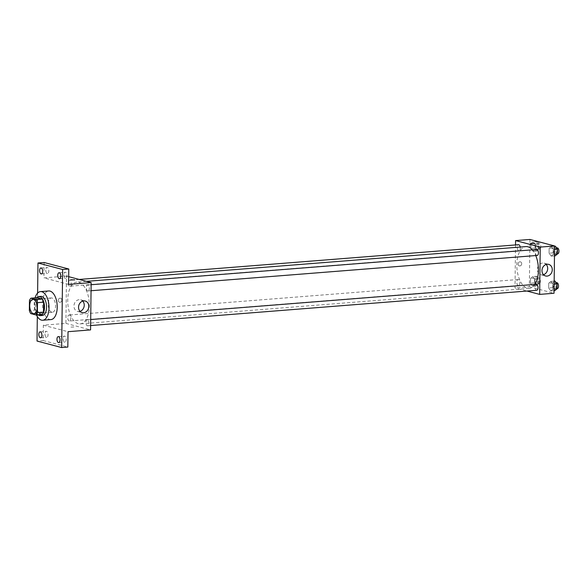 <?xml version="1.0" encoding="UTF-8"?>
<svg xmlns="http://www.w3.org/2000/svg" width="587" height="587" viewBox="0 0 587 587"><rect width="100%" height="100%" fill="white"/><g stroke="black" fill="none" stroke-linecap="round" stroke-linejoin="round"><path stroke-width="0.44" stroke-dasharray="2.94 2.2" d="M51.788 312.203A7.176 3.669 85.5 0 1 48.178 304.763A7.176 3.669 85.5 0 1 51.311 297.954A7.176 3.669 85.5 0 1 55.53 304.822A7.176 3.669 85.5 0 1 52.441 312.269A7.176 3.669 85.5 0 1 51.788 312.203M29.475 300.537L35.624 300.045L35.499 310.002L29.35 310.494M42.073 314.456L36.878 313.084L30.729 313.568M36.878 313.084A9.267 4.733 85.5 0 1 35.499 310.002M35.624 300.045A9.267 4.733 85.5 0 1 37.069 297.712M36.695 297.741A9.575 4.894 -94.5 0 0 34.64 304.785A9.575 4.894 -94.5 0 0 38.045 314.771M42.374 315.461A9.575 4.894 85.5 0 1 41.508 315.38A9.575 4.894 85.5 0 1 36.688 304.616A9.575 4.894 85.5 0 1 40.863 296.376M36.416 314.903A14.359 7.338 85.5 0 1 35.066 297.866M50.952 319.585A14.359 7.338 85.5 0 1 49.653 319.46A14.359 7.338 85.5 0 1 42.44 304.58A14.359 7.338 85.5 0 1 48.692 290.961M37.605 293.089L37.319 316.554M68.686 276.675L66.492 276.095L65.913 323.4L43.357 325.183L43.167 340.563L37.018 341.047M44.12 262.506L43.937 277.878L66.492 276.095M60.028 302.305A2.091 1.768 104.8 0 0 60.586 298.211A2.091 1.768 104.8 0 0 59.514 302.261A2.091 1.768 104.8 0 0 60.586 298.211A2.091 1.768 104.8 0 0 59.514 302.261A2.091 1.768 104.8 0 0 60.028 302.305M44.972 333.915A2.994 1.526 -94.5 0 0 46.747 337.305A2.994 1.526 -94.5 0 0 48.053 334.729A2.994 1.526 -94.5 0 0 46.278 331.339A2.994 1.526 -94.5 0 0 44.972 333.915M63.117 338.699A2.994 1.526 -94.5 0 0 64.893 342.089A2.994 1.526 -94.5 0 0 66.199 339.513A2.994 1.526 -94.5 0 0 64.423 336.124A2.994 1.526 -94.5 0 0 63.117 338.699M43.357 325.183L68.019 331.692M43.167 340.563L67.828 347.064M63.902 274.841A2.994 1.526 -94.5 0 0 65.678 278.231A2.994 1.526 -94.5 0 0 66.984 275.655A2.994 1.526 -94.5 0 0 65.201 272.265A2.994 1.526 -94.5 0 0 63.902 274.841M45.749 270.057A2.994 1.526 -94.5 0 0 47.525 273.447A2.994 1.526 -94.5 0 0 48.831 270.871A2.994 1.526 -94.5 0 0 47.055 267.481A2.994 1.526 -94.5 0 0 45.749 270.057M68.591 284.387L43.937 277.878M78.276 323.723A20.963 10.713 85.5 0 1 67.747 301.997A20.963 10.713 85.5 0 1 76.882 282.105A20.963 10.713 85.5 0 1 89.209 302.158A20.963 10.713 85.5 0 1 80.184 323.899A20.963 10.713 85.5 0 1 78.276 323.723M65.913 323.4L90.574 329.901M87.786 290.947A2.994 1.526 85.5 0 1 86.282 287.843A2.994 1.526 85.5 0 1 87.58 285.003A2.994 1.526 85.5 0 1 89.341 287.865A2.994 1.526 85.5 0 1 88.057 290.969A2.994 1.526 85.5 0 1 87.786 290.947M69.207 320.972A2.994 1.526 85.5 0 1 67.703 317.875A2.994 1.526 85.5 0 1 69.009 315.036A2.994 1.526 85.5 0 1 70.77 317.897A2.994 1.526 85.5 0 1 69.479 321.001A2.994 1.526 85.5 0 1 69.207 320.972M69.633 286.155A2.994 1.526 85.5 0 1 68.129 283.059A2.994 1.526 85.5 0 1 69.435 280.219A2.994 1.526 85.5 0 1 71.196 283.081A2.994 1.526 85.5 0 1 69.904 286.185A2.994 1.526 85.5 0 1 69.633 286.155M87.434 319.849A2.994 1.526 -94.5 0 0 87.155 319.82A2.994 1.526 -94.5 0 0 85.871 322.923A2.994 1.526 -94.5 0 0 87.632 325.785A2.994 1.526 -94.5 0 0 88.931 322.945A2.994 1.526 -94.5 0 0 87.434 319.849M73.889 326.996L70 327.113L73.889 326.996M74.762 279.867L70.572 279.808M80.037 311.345A6.002 5.078 -75.2 0 1 79.025 311.543A6.002 5.078 -75.2 0 1 77.565 311.411A6.002 5.078 -75.2 0 1 74.189 304.315A6.002 5.078 -75.2 0 1 80.632 299.81A6.002 5.078 -75.2 0 1 82.745 301.087M534.911 284.416A20.963 10.713 85.5 0 1 529.276 288.386A20.963 10.713 85.5 0 1 527.368 288.21A20.963 10.713 85.5 0 1 516.839 266.483A20.963 10.713 85.5 0 1 525.967 246.591M532.343 249.835A20.963 10.713 85.5 0 1 535.748 255.565M536.247 284.306A2.994 1.526 -94.5 0 0 534.962 287.41A2.994 1.526 -94.5 0 0 536.716 290.272M520.214 247.046A2.994 1.526 85.5 0 1 518.996 250.671A2.994 1.526 85.5 0 1 518.725 250.642A2.994 1.526 85.5 0 1 517.22 247.545A2.994 1.526 85.5 0 1 518.519 244.706M518.299 285.458A2.994 1.526 85.5 0 1 516.795 282.362A2.994 1.526 85.5 0 1 518.094 279.522A2.994 1.526 85.5 0 1 519.855 282.384A2.994 1.526 85.5 0 1 518.57 285.487A2.994 1.526 85.5 0 1 518.299 285.458M537.142 255.455A2.994 1.526 85.5 0 1 536.87 255.433A2.994 1.526 85.5 0 1 535.366 252.329A2.994 1.526 85.5 0 1 536.672 249.49M515.525 244.94L515.004 287.887L526.957 291.042M529.936 239.452L529.357 286.757L515.004 287.887M519.877 265.94A2.091 1.768 104.8 0 0 520.434 261.846A2.091 1.768 104.8 0 0 519.363 265.896A2.091 1.768 104.8 0 0 520.434 261.846A2.091 1.768 104.8 0 0 519.37 265.896A2.091 1.768 104.8 0 0 519.877 265.94M553.446 249.519L551.318 246.562L549.131 248.382L549.072 253.158L551.2 256.115L553.394 254.296L553.446 249.519L551.318 246.562L549.131 248.382L549.072 253.158L551.2 256.115L553.394 254.296L553.446 249.519L554.554 249.431M534.874 279.551L532.747 276.587L530.56 278.414L530.501 283.191L532.629 286.148L534.816 284.328L534.874 279.551L532.747 276.587L530.56 278.414L530.501 283.191L532.629 286.148L534.816 284.328L534.874 279.551L538.976 279.221L536.848 276.264L534.662 278.084L534.603 282.868L536.731 285.825L538.917 284.005L538.976 279.221M529.357 286.757L554.018 293.258M535.3 244.735L533.172 241.771L530.986 243.598L530.927 248.374L533.055 251.331L535.241 249.512L535.3 244.735L533.172 241.771L530.986 243.598L530.927 248.374L533.055 251.331L535.241 249.512L535.3 244.735L539.402 244.405L537.274 241.448L535.087 243.267L535.028 248.052L537.156 251.009L539.343 249.189L539.402 244.405M553.027 284.335L550.892 281.378L548.706 283.198L548.647 287.975L550.782 290.932L552.969 289.112L553.027 284.335L550.892 281.378L548.706 283.198L548.647 287.975L550.782 290.932L552.969 289.112L553.027 284.335L554.128 284.247M533.737 290.638L529.848 290.748L533.737 290.631M534.61 243.502L530.428 243.444M543.481 274.701A6.002 5.078 -75.2 0 1 542.469 274.892A6.002 5.078 -75.2 0 1 541.009 274.767A6.002 5.078 -75.2 0 1 537.633 267.672A6.002 5.078 -75.2 0 1 544.068 263.159A6.002 5.078 -75.2 0 1 546.189 264.436M554.994 281.048L552.807 282.875L552.749 287.652L554.876 290.609M554.898 288.789A2.994 1.526 85.5 0 1 553.402 285.686A2.994 1.526 85.5 0 1 554.7 282.846A2.994 1.526 85.5 0 1 556.461 285.708A2.994 1.526 85.5 0 1 555.177 288.811A2.994 1.526 85.5 0 1 554.898 288.789M554.165 281.114L550.892 281.378M552.807 282.875L548.706 283.198M552.749 287.652L548.647 287.975M554.047 290.675L550.782 290.932M554.069 289.024L552.969 289.112M557.224 288.65A2.994 1.526 85.5 0 1 556.953 288.628A2.994 1.526 85.5 0 1 555.449 285.524A2.994 1.526 85.5 0 1 556.755 282.685M555.419 246.239L553.233 248.059L553.174 252.836L555.302 255.793M555.324 253.973A2.994 1.526 85.5 0 1 553.827 250.869A2.994 1.526 85.5 0 1 555.126 248.03A2.994 1.526 85.5 0 1 556.887 250.891A2.994 1.526 85.5 0 1 555.603 253.995A2.994 1.526 85.5 0 1 555.324 253.973M554.59 246.298L551.318 246.562M553.233 248.059L549.131 248.382M553.174 252.836L549.072 253.158M554.473 255.859L551.2 256.115M554.495 254.208L553.394 254.296M557.65 253.833A2.994 1.526 85.5 0 1 557.379 253.811A2.994 1.526 85.5 0 1 555.874 250.708A2.994 1.526 85.5 0 1 557.18 247.868M536.753 284.005A2.994 1.526 85.5 0 1 535.249 280.902A2.994 1.526 85.5 0 1 536.555 278.062A2.994 1.526 85.5 0 1 538.308 280.924A2.994 1.526 85.5 0 1 537.024 284.027A2.994 1.526 85.5 0 1 536.753 284.005M536.848 276.264L532.747 276.587M534.662 278.084L530.56 278.414M534.603 282.868L530.501 283.191M536.731 285.825L532.629 286.148M538.917 284.005L534.816 284.328M538.8 283.837A2.994 1.526 85.5 0 1 537.303 280.74A2.994 1.526 85.5 0 1 538.602 277.9A2.994 1.526 85.5 0 1 540.363 280.762A2.994 1.526 85.5 0 1 539.071 283.866A2.994 1.526 85.5 0 1 538.8 283.837M537.178 249.189A2.994 1.526 85.5 0 1 535.674 246.085A2.994 1.526 85.5 0 1 536.98 243.245A2.994 1.526 85.5 0 1 538.734 246.107A2.994 1.526 85.5 0 1 537.45 249.211A2.994 1.526 85.5 0 1 537.178 249.189M537.274 241.448L533.172 241.771M535.087 243.267L530.986 243.598M535.028 248.052L530.927 248.374M537.156 251.009L533.055 251.331M539.343 249.189L535.241 249.512M539.226 249.02A2.994 1.526 85.5 0 1 537.729 245.924A2.994 1.526 85.5 0 1 539.027 243.084A2.994 1.526 85.5 0 1 540.788 245.946A2.994 1.526 85.5 0 1 539.497 249.049A2.994 1.526 85.5 0 1 539.226 249.02M33.987 313.722L52.441 312.269M32.85 299.414L51.311 297.954M41.376 273.931L47.525 273.447M40.899 267.966L47.055 267.481M40.591 337.789L46.747 337.305M40.121 331.824L46.278 331.339M58.744 342.581L64.893 342.089M58.274 336.615L64.423 336.124M59.522 278.715L65.678 278.231M59.052 272.75L65.201 272.265M77.565 311.411L82.158 312.622M80.632 299.81L85.218 301.014M86.414 281.349L76.882 282.105M529.276 288.386L80.184 323.899M87.632 325.785L90.625 325.55M87.155 319.82L90.699 319.541M79.194 279.449L69.435 280.219M518.996 250.671L69.904 286.185M518.094 279.522L69.009 315.036M518.57 285.487L69.479 321.001M91.124 284.724L87.58 285.003M91.051 290.734L88.057 290.969M541.009 274.767L545.594 275.978M544.068 263.159L548.654 264.37M556.205 282.729L554.7 282.846M557.07 288.665L555.177 288.811M556.63 247.912L555.126 248.03M557.496 253.848L555.603 253.995M538.602 277.9L536.555 278.062M539.071 283.866L537.024 284.027M539.027 243.084L536.98 243.245M539.497 249.049L537.45 249.211"/><path stroke-width="0.88" d="M33.334 313.663A7.176 3.669 85.5 0 1 29.724 306.223A7.176 3.669 85.5 0 1 32.85 299.414A7.176 3.669 85.5 0 1 37.076 306.282A7.176 3.669 85.5 0 1 33.987 313.722A7.176 3.669 85.5 0 1 33.334 313.663M37.363 312.607L37.487 302.65A9.267 4.733 85.5 0 0 36.108 299.568L30.92 298.196A9.267 4.733 85.5 0 0 29.475 300.537L29.35 310.494A9.267 4.733 85.5 0 0 30.729 313.568L35.917 314.94A9.267 4.733 85.5 0 0 37.363 312.607L43.519 312.115L43.636 302.158L37.487 302.65M43.519 312.115A9.267 4.733 85.5 0 1 42.073 314.456L35.917 314.94M43.636 302.158A9.267 4.733 85.5 0 0 42.257 299.077L37.069 297.712L30.92 298.196M38.045 314.771A9.575 4.894 -94.5 0 0 40.327 315.623A9.575 4.894 -94.5 0 0 44.443 305.695A9.575 4.894 -94.5 0 0 38.815 296.538A9.575 4.894 -94.5 0 0 36.695 297.741M38.815 296.538L40.863 296.376A9.575 4.894 85.5 0 1 46.498 305.534A9.575 4.894 85.5 0 1 42.374 315.461L40.327 315.623M42.257 299.077L36.108 299.568M35.066 297.866A14.359 7.338 85.5 0 1 40.488 291.607A14.359 7.338 85.5 0 1 48.934 305.343A14.359 7.338 85.5 0 1 42.756 320.231A14.359 7.338 85.5 0 1 41.45 320.113A14.359 7.338 85.5 0 1 36.416 314.903M40.488 291.607L48.692 290.961A14.359 7.338 85.5 0 1 57.137 304.697A14.359 7.338 85.5 0 1 50.952 319.585L42.756 320.231M60.828 276.139A2.994 1.526 85.5 0 1 59.522 278.715A2.994 1.526 85.5 0 1 57.768 275.853A2.994 1.526 85.5 0 1 59.052 272.75A2.994 1.526 85.5 0 1 60.828 276.139M60.05 339.998A2.994 1.526 85.5 0 1 58.744 342.581A2.994 1.526 85.5 0 1 56.983 339.719A2.994 1.526 85.5 0 1 58.274 336.615A2.994 1.526 85.5 0 1 60.05 339.998M41.897 335.214A2.994 1.526 85.5 0 1 40.591 337.789A2.994 1.526 85.5 0 1 38.837 334.928A2.994 1.526 85.5 0 1 40.121 331.824A2.994 1.526 85.5 0 1 41.897 335.214M42.682 271.355A2.994 1.526 85.5 0 1 41.376 273.931A2.994 1.526 85.5 0 1 39.615 271.069A2.994 1.526 85.5 0 1 40.899 267.966A2.994 1.526 85.5 0 1 42.682 271.355M37.319 316.554L37.018 341.047L61.679 347.548L62.633 269.499L37.972 262.998L37.605 293.089M61.679 347.548L67.828 347.064L68.019 331.692L90.574 329.901L91.154 282.604L68.591 284.387L68.782 269.007L44.12 262.506L37.972 262.998M68.782 269.007L62.633 269.499M83.611 312.754A6.002 5.078 -75.2 0 1 82.158 312.622A6.002 5.078 -75.2 0 1 78.775 305.526A6.002 5.078 -75.2 0 1 85.218 301.014A6.002 5.078 -75.2 0 1 88.762 307.272A6.002 5.078 -75.2 0 1 83.611 312.754M91.154 282.604L68.686 276.675M70.873 279.977L74.762 279.86L70.873 279.977M70.572 279.808L74.762 279.86M82.745 301.087A6.002 5.078 -75.2 0 1 84.007 306.906A6.002 5.078 -75.2 0 1 80.037 311.345M86.414 281.349L525.967 246.591A20.963 10.713 85.5 0 1 532.343 249.835M535.748 255.565A20.963 10.713 85.5 0 1 534.911 284.416M90.625 325.55L536.716 290.272A2.994 1.526 -94.5 0 0 538.022 287.432A2.994 1.526 -94.5 0 0 536.518 284.335A2.994 1.526 -94.5 0 0 536.247 284.306L90.699 319.541M79.194 279.449L518.519 244.706A2.994 1.526 85.5 0 1 520.214 247.046M91.124 284.724L536.672 249.49A2.994 1.526 85.5 0 1 538.433 252.351A2.994 1.526 85.5 0 1 537.142 255.455L91.051 290.734M526.957 291.042L539.658 294.395L540.238 247.09L515.577 240.589L515.525 244.94M539.658 294.395L554.018 293.258L554.59 245.953L529.936 239.452L515.577 240.589M554.59 245.953L540.238 247.09M547.055 276.103A6.002 5.078 -75.2 0 1 545.594 275.978A6.002 5.078 -75.2 0 1 542.219 268.875A6.002 5.078 -75.2 0 1 548.654 264.37A6.002 5.078 -75.2 0 1 552.206 270.622A6.002 5.078 -75.2 0 1 547.055 276.103M530.721 243.612L534.61 243.495L530.721 243.612M530.428 243.451L534.61 243.502M546.189 264.436A6.002 5.078 -75.2 0 1 547.451 270.262A6.002 5.078 -75.2 0 1 543.481 274.701M554.047 290.675L554.876 290.609L557.07 288.789L557.122 284.013L554.994 281.048L554.165 281.114M557.07 288.789L554.069 289.024M557.122 284.013L554.128 284.247M556.205 282.729L556.755 282.685A2.994 1.526 85.5 0 1 558.516 285.546A2.994 1.526 85.5 0 1 557.224 288.65L557.07 288.665M554.473 255.859L555.302 255.793L557.489 253.973L557.547 249.196L555.419 246.239L554.59 246.298M557.489 253.973L554.495 254.208M557.547 249.196L554.554 249.431M556.63 247.912L557.18 247.868A2.994 1.526 85.5 0 1 558.941 250.73A2.994 1.526 85.5 0 1 557.65 253.833L557.496 253.848"/></g></svg>
